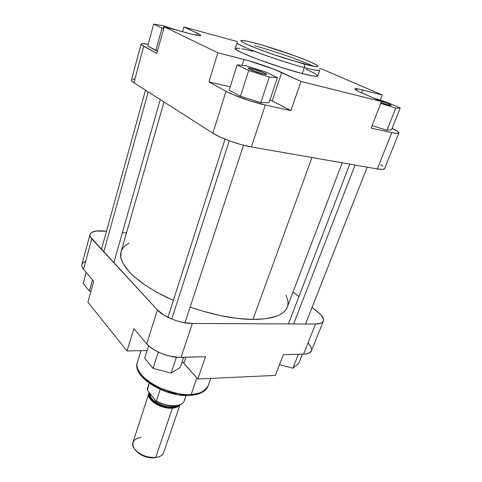 <?xml version="1.0" encoding="UTF-8"?>
<svg xmlns="http://www.w3.org/2000/svg" width="482" height="482" viewBox="0 0 482 482"><rect width="100%" height="100%" fill="white"/><g stroke="black" fill="none" stroke-linecap="round" stroke-linejoin="round"><path stroke-width="0.72" d="M388.739 105.076L381.039 102.636L388.739 105.076L390.522 105.431L390.986 105.136L386.142 102.907L379.292 100.581C385.968 102.503 394.246 106.154 390.083 105.365L388.739 105.076M163.94 27.703C162.892 27.149 162.946 26.95 164.109 27.106L163.217 27.1L163.94 27.703M252.068 68.715L252.333 70.493L262.684 73.854L252.375 70.372L252.068 68.715L264.847 73.131L266.486 74.427L262.756 73.873C257.49 72.475 253.038 70.914 249.405 69.197C247.121 67.92 248.007 67.763 252.068 68.715C259.816 70.589 270.956 75.415 264.992 74.349L257.617 72.384L250.953 69.92L248.116 68.275L252.068 68.715M257.093 43.651C265.696 45.923 291.381 53.966 309.36 61.509C326.103 68.757 314.144 66.841 303.546 63.853C304.576 64.51 304.829 65.763 304.317 67.619C312.583 69.908 317.734 70.758 319.765 70.161C319.271 71.023 314.119 70.173 304.317 67.619L302.256 73.559C312.059 76.048 317.222 76.813 317.746 75.867L316.035 76.264L312.896 75.915L302.256 73.559L304.317 67.619C278.488 60.955 234.18 44.38 237.054 42.645C235.975 43.687 249.724 49.833 266.883 55.858C284.278 61.829 296.755 65.751 304.317 67.619C304.829 65.763 304.576 64.51 303.546 63.853L273.722 54.623L255.665 48.043L245.543 43.766L240.94 41.097L240.892 40.488L242.307 40.38L249.122 41.609L263.395 45.453L294.996 55.894L309.36 61.509L316.306 64.823L318.018 66.263L317.319 66.624L311.468 65.799L283.958 58.015C272.21 54.243 256.828 48.742 247.597 44.706C232.246 37.686 247.393 40.868 257.093 43.651L256.828 43.579M251.556 70.173L252.375 70.372M254.665 45.76C273.204 50.773 301.521 60.593 313.541 66.215M265.335 105.046L249.664 100.744L233.782 94.924L226.01 91.267L208.953 81.94L230.227 86.79L208.953 81.94L217.84 52.761L164.187 26.823L192.824 34.439L200.06 35.698L200.729 35.505L199.337 34.258L183.895 27.004L237.765 41.675L183.895 27.004L197.355 33.264L196.758 35.3L197.355 33.264C199.687 34.349 200.813 35.084 200.747 35.463C200.319 36.084 196.385 35.409 188.944 33.451L164.187 26.823L156.819 53.436L141.479 44.772L141.112 44.091L142.274 43.621L148.191 44.308C143.781 43.47 141.425 43.386 141.118 44.061C141.009 44.525 141.889 45.266 143.757 46.296L133.912 82.747L212.857 133.177L220.358 137.141L230.402 141.19L241.337 144.648L251.339 146.938L377.316 168.941L382.708 169.411L384.588 168.64L398.897 133.002C398.554 133.671 396.18 133.538 391.788 132.598L371.17 128.11L391.788 132.598L377.316 168.941L251.339 146.938L265.335 105.046L290.905 110.619L265.335 105.046C253.237 102.485 233.933 95.707 226.01 91.267L208.953 81.94L217.84 52.761L164.187 26.823L156.819 53.436L143.757 46.296L133.912 82.747L212.857 133.177L226.01 91.267L212.857 133.177C220.431 138.165 239.307 144.931 251.339 146.938L265.335 105.046M270.004 99.792L290.905 110.619L301.021 81.464L273.897 69.197L248.598 60.732L217.84 52.761L243.97 59.479L242.103 65.359L243.97 59.479C255.707 62.467 273.198 68.486 281.729 72.493L272.179 100.877L270.004 99.792M240.428 96.292L260.816 102.636L269.052 102.624L260.816 102.636L240.428 96.292L229.161 90.188L240.428 96.292L248.706 70.517L269.305 77.03L277.439 77.632L265.612 71.993L245.892 65.739L237.138 64.865L248.706 70.517L240.428 96.292M155.861 50.489L157.487 51.002L147.709 46.073L155.861 50.489L162.018 28.173L163.663 28.697L162.018 28.173L155.861 50.489M398.897 133.002C399.06 132.17 396.8 130.628 392.125 128.375L397.795 131.55L398.777 132.484L398.825 133.11L396.114 133.345L391.788 132.598L377.316 168.941C381.708 169.682 384.13 169.586 384.582 168.652M386.962 130.297L391.595 129.712L386.962 130.297L372.122 125.645L386.962 130.297L395.722 108.155L400.217 108.022L387.661 102.527L373.357 97.966L387.661 102.527L400.217 108.022L391.595 129.712L400.217 108.022L395.722 108.155L386.962 130.297M237.054 42.645L235.246 48.423C232.318 50.393 276.445 67.088 302.256 73.559L283.055 67.992L258.159 59.425L242.416 52.99L237.042 50.2L235.234 48.513M382.883 166.194L380.738 164.717M134.55 79.187L132.671 79.325M131.447 80.042L132.243 81.506L133.912 82.747C132.11 81.585 131.291 80.693 131.447 80.06L141.118 44.061M319.554 68.426L322.018 69.083L382.244 95.014L359.512 89.224L354.86 88.851L358.439 91.339L381.467 101.539L301.021 81.464L381.467 101.539L371.17 128.11L381.467 101.539L361.398 92.707C356.909 90.712 354.728 89.435 354.848 88.875C355.192 88.375 357.783 88.736 362.633 89.971L361.572 92.779L362.633 89.971L382.244 95.014L322.018 69.083L319.554 68.426M252.893 51.285L242.042 48.706M240.03 48.351L235.439 48.212M317.765 75.74L314.589 73.276L305.943 69.245M380.256 100.166L382.244 95.014L380.256 100.166M182.539 31.734L183.895 27.004L182.539 31.734M301.021 81.464L290.905 110.619L272.179 100.877L281.729 72.493L301.021 81.464M381.087 102.509L386.371 104.419L381.087 102.509M380.75 103.389L395.722 108.155L380.75 103.389M153.68 24.1L162.018 28.173L153.68 24.1L147.709 46.073L153.68 24.1L162.826 25.66L153.68 24.1M178.195 30.571L162.826 25.66L178.195 30.571M229.161 90.188L237.138 64.865L248.706 70.517L269.305 77.03L260.816 102.636L269.305 77.03L277.439 77.632L269.052 102.624L277.439 77.632L265.612 71.993L245.892 65.739L237.138 64.865L229.161 90.188M287.356 307.034L285.904 309.709L283.591 312.197L280.44 314.372L276.463 316.198L266.136 318.686L252.911 319.464C234.138 319.168 213.207 315.029 190.119 307.058L201.85 310.878L219.991 315.517L237.295 318.409L252.911 319.464L311.974 157.53L252.911 319.464C272.679 319.265 284.157 315.12 287.35 307.034L342.178 162.802M287.386 306.938L288.049 303.931L287.911 300.708L286.097 295.249M129.176 243.048L125.453 245.446L123.121 247.814L121.542 250.501M121.121 251.7L120.789 256.767L121.669 260.304L123.416 264.064L129.525 272.131L133.857 276.355L144.943 284.934L151.595 289.188L158.891 293.345L173.369 300.413C137.641 284.79 116.867 263.787 121.109 251.737L164.013 101.979M210.736 378.394L208.134 385.763C204.525 391.559 198.873 394.433 191.179 394.39L190.432 395.415L191.179 394.39C200.536 393.643 206.188 390.769 208.134 385.763C207.079 389.51 202.307 394.366 190.438 395.409C165.965 397.758 131.435 376.785 137.382 362.229C131.496 375.086 166.543 396.674 191.179 394.39L196.873 377.942L191.179 394.39C183.841 395.451 172.918 393.077 158.409 387.257C144.293 380.81 134.641 369.037 137.382 362.229L140.979 350.697M146.751 343.871L149.462 346.552L154.963 350.366L161.735 353.601L169.146 355.957L178.822 357.349L205.531 356.728L197.801 378.997L275.324 375.412L283.35 354.698L305.202 354.071L309.107 353.059L311.468 350.739C310.541 352.866 307.914 354.005 303.576 354.174L315.565 324.055L192.348 323.5L182.853 322.422L177.78 321.145L172.779 319.439L163.808 315.029L157.397 309.944L90.393 236.987L89.893 235.27L90.248 233.77L91.441 232.535L96.057 231.035L106.486 231.24L102.979 230.95C95.454 230.432 91.122 231.589 89.983 234.415L81.898 264.516C81.53 265.931 82.079 267.51 83.537 269.257L93.725 281.283L87.935 302.19L127.019 350.968L147.118 350.577L127.019 350.968L133.827 328.616L146.751 343.871L157.397 309.944L91.749 238.849L83.537 269.257L93.725 281.283L87.935 302.19L127.019 350.968L133.827 328.616L146.751 343.871C152.674 351.233 169.441 357.861 181.033 357.367L205.531 356.728L197.801 378.997L275.324 375.412L283.35 354.698L303.576 354.174L315.565 324.055L192.348 323.5L181.033 357.367L192.348 323.5C180.672 323.627 163.567 316.969 157.397 309.944L146.751 343.871M85.374 261.371L82.687 263.082L81.88 264.594L81.904 266.341L83.537 269.257L91.749 238.849C90.236 237.192 89.652 235.71 89.983 234.415M311.619 350.263L311.318 347.347L308.131 342.871M293.098 291.923L298.9 296.647L293.098 291.923M312.089 307.383L320.867 314.788L323.446 318.903L323.506 320.657L322.711 322.097L321.084 323.175L315.565 324.055C319.915 324.024 322.518 323.042 323.368 321.096C324.133 318.759 322.5 315.921 318.469 312.577L312.089 307.383M122.416 232.547L126.513 232.878L122.416 232.547M191.999 394.788L196.975 393.667M142.461 376.424L148.39 382.166L156.554 387.359L166.2 391.498L176.412 394.18M179.762 394.698L186.185 395.138M182.202 361.53L197.801 378.997L183.865 363.217L185.877 357.24L183.865 363.217L182.202 361.53M189.697 395.457L190.432 395.415M298.756 363.283L292.893 368.2L279.488 364.663L292.893 368.2L298.388 354.306L292.893 368.2L298.756 363.283L302.365 354.204L298.756 363.283M90.911 291.441L89.441 291.05L83.181 283.434L86.188 272.384L83.181 283.434L89.441 291.05L92.526 279.873L89.441 291.05L90.911 291.441M180.22 367.441L171.14 373.05L153.029 368.399L144.696 358.259L148.619 345.805L144.696 358.259L153.029 368.399L158.265 352.095L153.029 368.399L171.14 373.05L176.4 357.192L171.14 373.05L180.22 367.441L183.624 357.295L180.22 367.441M148.799 393.463L132.984 442.38C130.098 449.182 144.805 459.105 155.698 457.478L151.83 457.888L149.119 457.629L143.648 456.086L138.846 453.411L135.707 450.357C140.419 455.623 146.642 458.099 154.379 457.792L155.698 457.478C146.715 457.749 139.611 454.833 134.376 448.724C131.092 442.524 133.4 438.734 141.292 437.361M178.226 405.41L171.947 407.639L171.833 406.754L175.978 405.826L171.833 406.754L172.098 405.971L171.947 407.639L169.194 407.645L163.241 406.591L160.283 405.573L154.993 402.759L151.221 399.307L149.547 395.764L149.794 393.414C146.323 401.078 167.435 409.814 171.947 407.639L176.466 406.573L178.226 405.41M150.288 394.047C148.95 399.735 162.326 407.718 171.833 406.754C167.796 408.483 149.149 401.723 150.288 394.047M172.387 408.188C161.374 409.332 146.094 399.638 148.805 393.433L149.167 392.613L148.655 395.608L149.239 397.457L152.173 401.235L154.415 403.018L160.024 406.001L163.163 407.079L166.35 407.82L172.387 408.188L155.698 457.478L172.387 408.188L177.171 407.055L179.804 404.904C178.509 406.784 176.038 407.88 172.387 408.188M184.57 399.253L184.293 400.795C183.184 403.615 180.129 405.242 175.117 405.681L174.942 405.928L175.117 405.681C180.148 405.242 183.208 403.603 184.299 400.765C183.13 403.753 180.009 405.476 174.942 405.928C168.592 406.224 162.307 404.657 156.09 401.223L147.365 390.179L149.263 383.28L147.534 388.359M149.185 383.22L147.48 388.516L147.365 390.179L155.981 401.187L156.361 401.06L160.187 389.426L156.361 401.06C162.591 404.422 168.839 405.964 175.117 405.681C168.839 405.964 162.591 404.422 156.361 401.06L156.09 401.223M155.698 457.478C159.97 456.906 162.615 455.273 163.645 452.58L179.979 404.832M178.593 405.133L176.725 405.585M174.647 405.838L170.001 405.724L165.025 404.802L157.777 402.054M148.221 91.887L103.769 251.869L148.221 91.887M229.281 140.786L171.767 319.036L229.281 140.786M355.077 165.055L293.628 323.958L355.077 165.055M319.765 70.161L317.746 75.867M323.356 321.132L311.462 350.745M184.299 400.765L186.106 395.505M147.263 389.522L147.48 388.516M113.824 262.756L160.241 99.563M101.473 249.381L145.48 90.134M184.919 322.813L243.543 145.233M167.953 317.319L225.04 139.153M305.552 324.012L367.182 167.17M288.423 323.934L349.787 164.133"/></g></svg>
